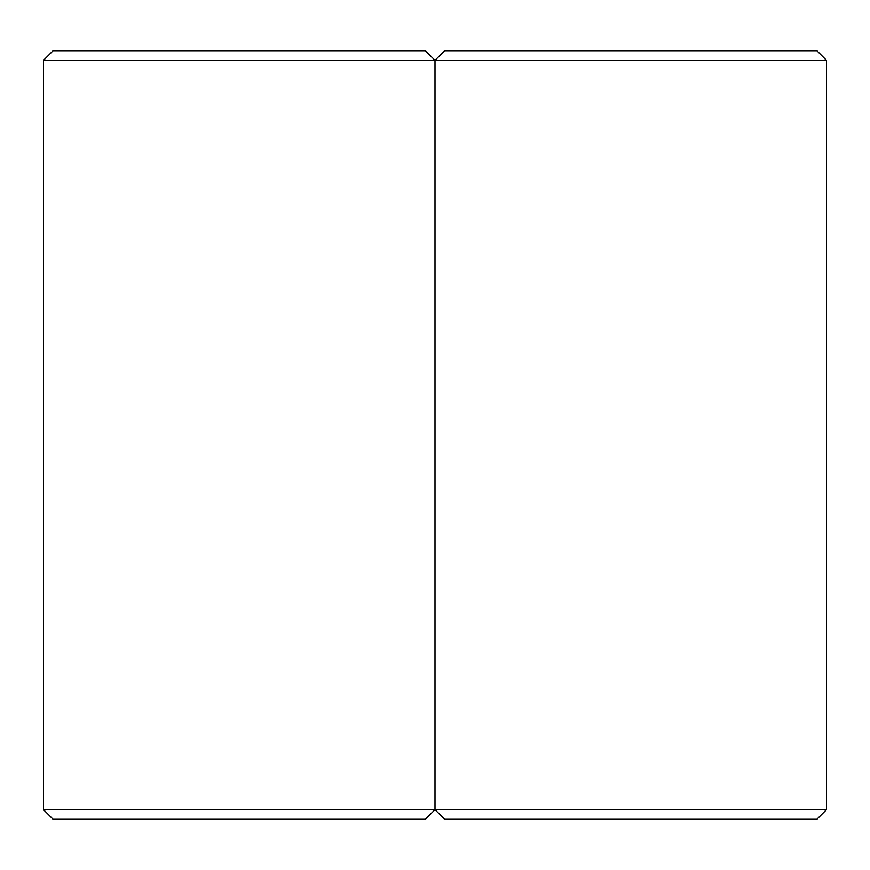 <?xml version="1.0" encoding="UTF-8"?>
<svg xmlns="http://www.w3.org/2000/svg" width="870" height="870" viewBox="0 0 870 870"><rect width="100%" height="100%" fill="white"/><g stroke="black" fill="none" stroke-linecap="round" stroke-linejoin="round"><path stroke-width="1.3" d="M826.5 60.313L816.897 50.71L444.603 50.71L435 60.313L425.397 50.71L53.103 50.71L43.5 60.313L435 60.313L435 809.687L43.5 809.687L43.5 60.313L435 60.313L425.397 50.71L53.103 50.71L43.5 60.313L43.5 809.687L435 809.687L435 60.313L826.5 60.313L826.5 809.687L435 809.687L444.603 819.29L816.897 819.29L826.5 809.687M442.689 52.624L435 60.313L435 809.687L425.397 819.29L53.103 819.29L43.5 809.687L53.103 819.29L425.397 819.29L435 809.687L427.311 817.376L435 809.687L437.784 812.471M432.216 57.529L427.311 52.624L432.216 57.529M433.086 811.601L432.216 812.471L433.086 811.601M436.914 811.601L442.689 817.376M435 60.313L437.784 57.529"/></g></svg>

